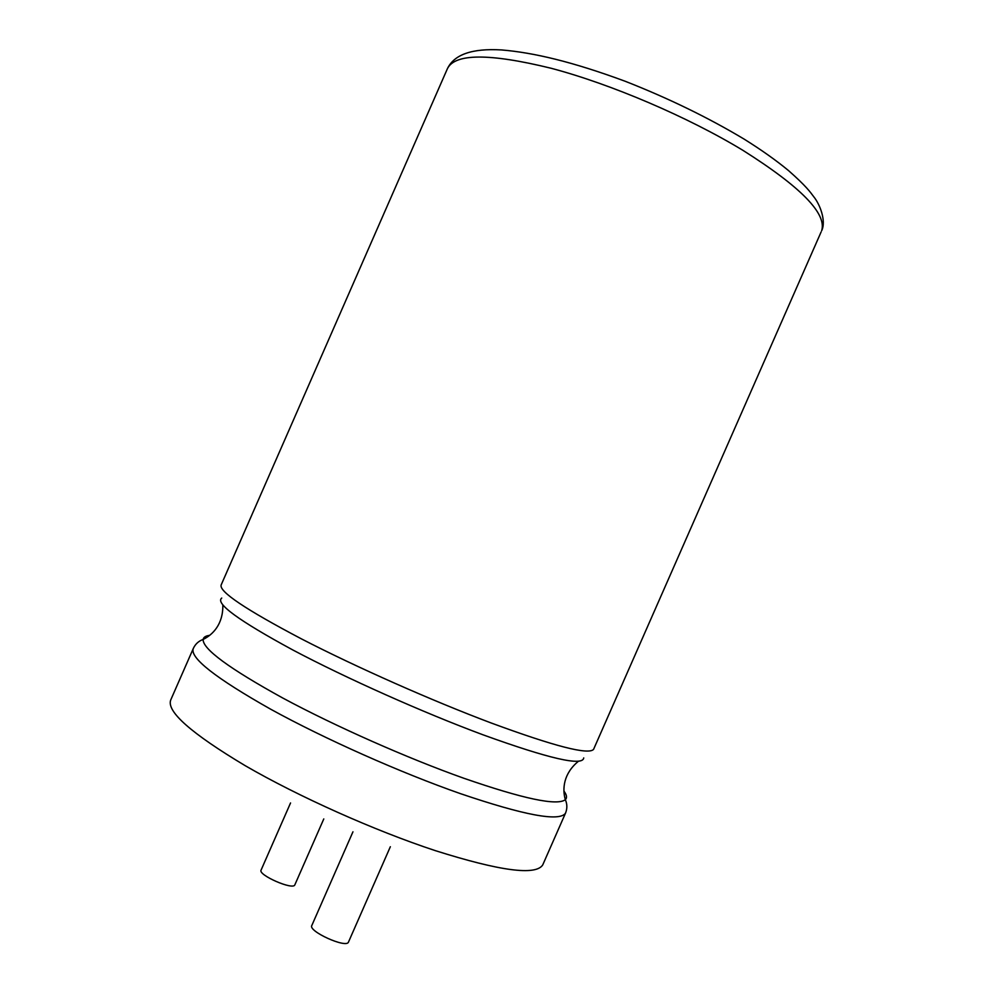 <?xml version="1.0" encoding="UTF-8"?>
<svg xmlns="http://www.w3.org/2000/svg" width="993" height="993" viewBox="0 0 993 993"><rect width="100%" height="100%" fill="white"/><g stroke="black" fill="none" stroke-linecap="round" stroke-linejoin="round"><path stroke-width="1.49" d="M352.962 831.799L311.814 925.501C307.818 931.173 346.42 948.675 348.469 942.096L390.348 846.731M290.552 802.952L261.097 870.067C257.659 874.907 293.183 890.498 294.834 884.862L323.78 818.94M435.257 850.616C374.659 830.657 298.483 796.585 245.246 765.702C191.165 733.368 166.327 711.447 170.734 699.966L193.263 648.566C189.787 657.862 215.543 678.058 270.53 709.126C324.612 738.929 401.073 772.889 460.318 793.606C524.167 815.29 559.22 821.844 565.451 813.279L542.737 864.915C535.81 875.826 499.988 871.06 435.257 850.616M543.121 864.059L542.737 864.915M564.036 791.21C566.804 794.983 567.239 797.813 565.34 799.675C557.147 806.006 523.348 798.881 463.93 778.289C407.651 758.292 335.274 726.293 282.757 698.017C229.197 668.512 202.659 648.988 203.118 639.455C203.515 637.258 205.65 635.892 209.523 635.359M583.735 757.92C582.717 766.447 549.154 758.739 483.032 734.82C423.775 712.825 346.284 678.306 292.848 649.981C238.668 620.613 214.96 603.297 221.737 598.047M593.777 748.883L593.566 749.367C588.576 755.102 554.491 746.326 491.324 723.041C432.65 700.996 356.127 667.122 301.351 638.834C245.594 609.491 218.857 591.53 221.154 584.951L447.371 68.778C454.769 53.324 489.363 53.15 551.152 68.269C611.154 84.132 688.075 117.025 742.963 150.365C800.805 186.883 827.032 213.681 821.645 230.773C826.524 220.694 819.622 203.826 813.664 196.626C810.251 192.034 806.179 186.15 788.554 170.61C776.129 160.332 761.259 149.806 743.968 139.02C708.009 117.509 668.45 98.27 625.255 81.289C572.663 61.827 533.613 52.592 501.465 49.935C472.134 48.21 454.099 54.503 447.371 68.778M821.112 231.965L593.566 749.367M222.829 604.998C223.239 624.187 212.8 634.738 203.118 639.455C198.588 641.056 195.311 644.097 193.263 648.566M578.423 761.271C563.254 773.684 562.249 789.274 565.34 799.675C567.313 804.181 567.351 808.712 565.451 813.279"/></g></svg>
